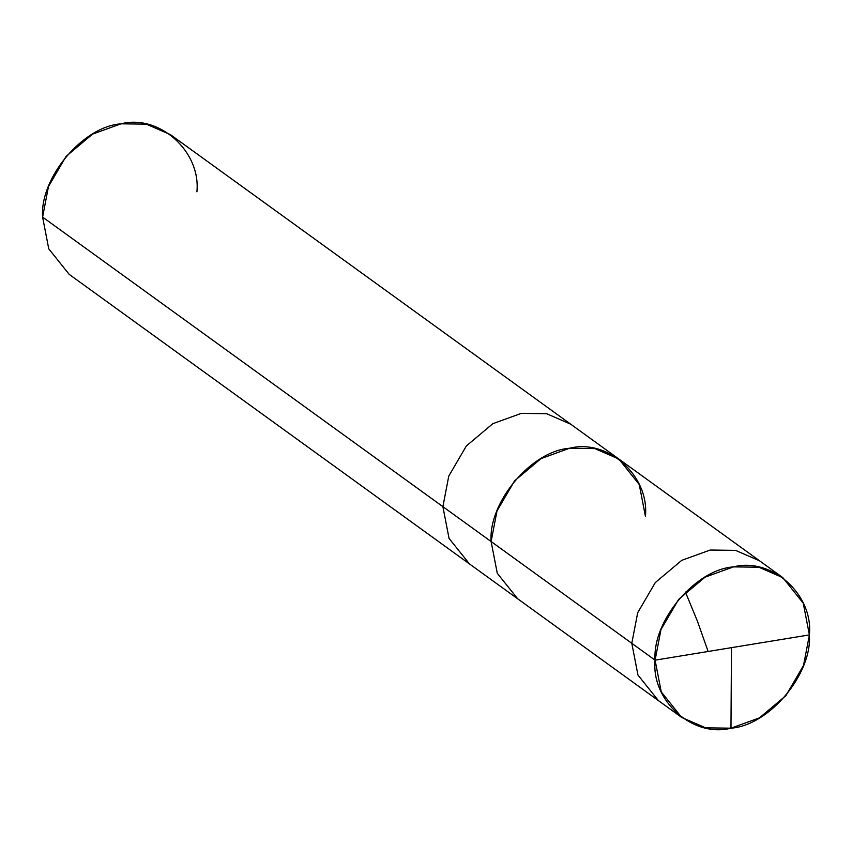 <?xml version="1.0" encoding="UTF-8"?>
<svg xmlns="http://www.w3.org/2000/svg" width="852" height="852" viewBox="0 0 852 852"><rect width="100%" height="100%" fill="white"/><g stroke="black" fill="none" stroke-linecap="round" stroke-linejoin="round"><path stroke-width="1.28" d="M809.4 634.9L655.092 660.162C652.259 620.82 695.392 569.519 733.508 566.878C771.742 557.016 813.479 594.43 809.4 634.9L803.244 603.173L782.807 577.624L758.823 567.208L733.508 566.878L705.019 577.187L678.586 599.435L660.971 629.585L655.092 660.162L631.801 643.313L637.69 612.737L655.294 582.587L681.738 560.339L710.227 550.03L735.542 550.371L759.526 560.786L735.542 550.371L710.227 550.03L681.738 560.339L655.294 582.587L637.69 612.737L631.801 643.313L491.114 541.542L496.993 510.976L514.608 480.816L541.052 458.578L569.541 448.258L594.856 448.599L618.84 459.015L594.856 448.599L569.541 448.258L541.052 458.578L514.608 480.816L496.993 510.976L491.114 541.542L655.092 660.162L809.4 634.9C812.222 674.241 769.09 725.542 730.973 728.183C692.751 738.034 651.013 700.632 655.092 660.162L661.248 691.877L681.675 717.427L705.658 727.842L730.973 728.183L759.462 717.874L785.906 695.626L803.521 665.476L809.4 634.9M645.422 516.28C649.501 475.81 607.764 438.407 569.541 448.258C531.424 450.91 488.292 502.211 491.114 541.542C488.292 502.211 531.424 450.91 569.541 448.258C607.764 438.407 649.501 475.81 645.422 516.28L639.266 484.564L618.84 459.015L570.606 424.126L546.622 413.71L521.307 413.38L492.818 423.689L466.385 445.926L448.77 476.087L442.891 506.663L448.77 476.087L466.385 445.926L492.818 423.689L521.307 413.38L546.622 413.71L570.606 424.126L170.325 134.573L146.342 124.158L121.027 123.817L92.538 134.126L66.094 156.374L48.479 186.524L42.6 217.1L442.891 506.663L42.6 217.1C39.778 177.759 82.91 126.458 121.027 123.817C159.249 113.966 200.987 151.368 196.908 191.838M681.675 717.427L658.394 700.589L637.956 675.04L631.801 643.313L637.956 675.04L658.394 700.589L517.707 598.818L497.27 573.268L491.114 541.542L442.891 506.663L491.114 541.542L497.27 573.268L517.707 598.818L469.473 563.928L449.047 538.379L442.891 506.663L449.047 538.379L469.473 563.928L69.193 274.376L48.756 248.827L42.6 217.1M731.474 647.658L730.973 728.183M708.129 651.482L697.426 621.193L685.423 592.055M782.807 577.624L618.84 459.015"/></g></svg>
